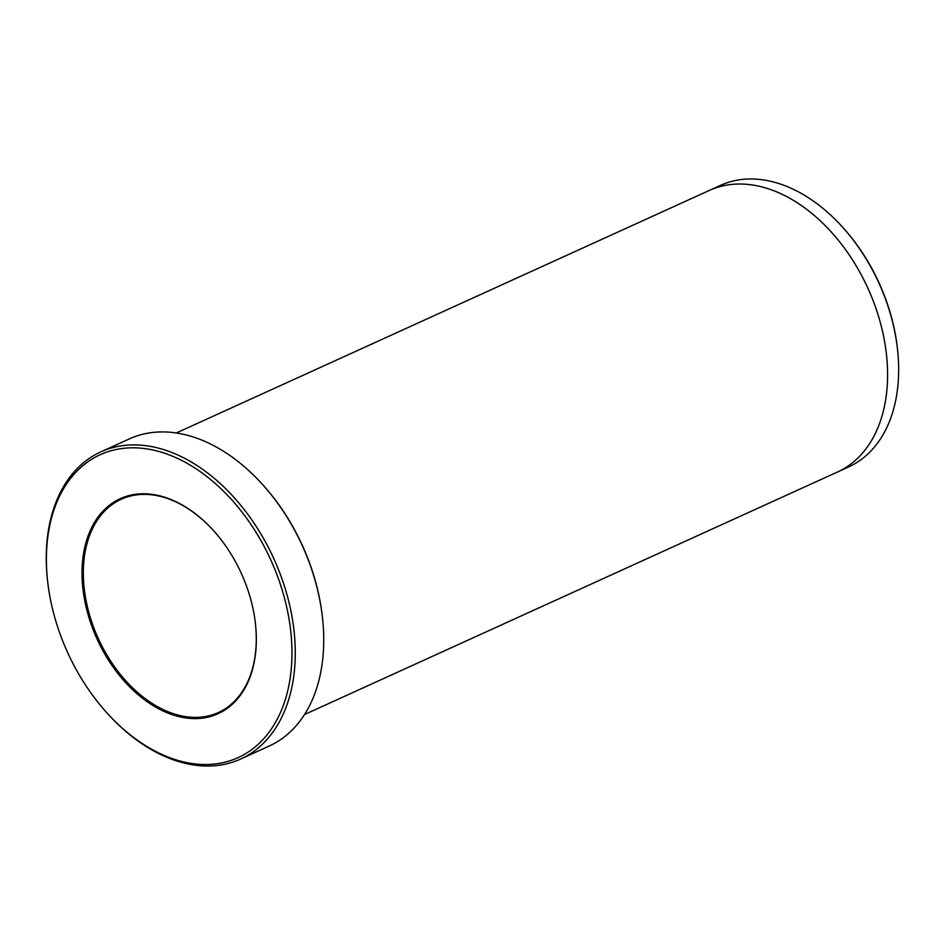 <?xml version="1.0" encoding="UTF-8"?>
<svg xmlns="http://www.w3.org/2000/svg" width="945" height="945" viewBox="0 0 945 945"><rect width="100%" height="100%" fill="white"/><g stroke="black" fill="none" stroke-linecap="round" stroke-linejoin="round"><path stroke-width="1.42" d="M255.126 621.066A118.125 79.25 -114.5 0 0 213.594 530.677A118.125 79.25 -114.5 0 0 86.03 542.312A118.125 79.25 -114.5 0 0 162.705 710.817A118.125 79.25 -114.5 0 0 255.28 622.282A118.125 79.25 -114.5 0 0 255.126 621.066M290.257 627.149A166.403 111.64 -114.5 0 0 149.452 449.324A166.403 111.64 -114.5 0 0 47.888 583.478A166.403 111.64 -114.5 0 0 106.608 712.53A166.403 111.64 -114.5 0 0 238.648 757.382A166.403 111.64 -114.5 0 0 290.257 627.149M100.867 451.864L129.347 438.905A168.742 113.211 65.5 0 1 262.686 484.643L263.383 485.423A166.403 111.64 65.5 0 1 322.103 614.474L322.233 615.514A168.742 113.211 65.5 0 1 269.124 746.089L240.644 759.048A168.742 113.211 -114.5 0 0 293.541 626.724A168.742 113.211 -114.5 0 0 100.867 451.864A168.742 113.211 -114.5 0 0 47.758 582.439L47.888 583.478M213.735 530.83A117.18 78.612 -114.5 0 0 121.279 499.232A117.18 78.612 -114.5 0 0 98.256 638.442A117.18 78.612 -114.5 0 0 218.342 712.542A117.18 78.612 -114.5 0 0 255.244 622.07M709.919 190.169L720.468 185.374A154.685 103.773 65.5 0 1 842.692 227.296L843.401 228.076A152.334 102.202 65.5 0 1 897.159 346.224L897.277 347.264A154.685 103.773 65.5 0 1 848.598 466.948L838.05 471.756M842.692 227.296A154.685 103.773 65.5 0 1 897.077 345.669A154.685 103.773 65.5 0 1 897.277 347.264M304.479 714.55L837.53 471.992A154.685 103.773 -114.5 0 0 886.008 350.701A154.685 103.773 -114.5 0 0 709.4 190.406L176.349 432.964M262.686 484.643A168.742 113.211 65.5 0 1 322.021 613.778A168.742 113.211 65.5 0 1 322.233 615.514M106.608 712.53L107.305 713.31A168.742 113.211 -114.5 0 0 240.644 759.048"/></g></svg>
